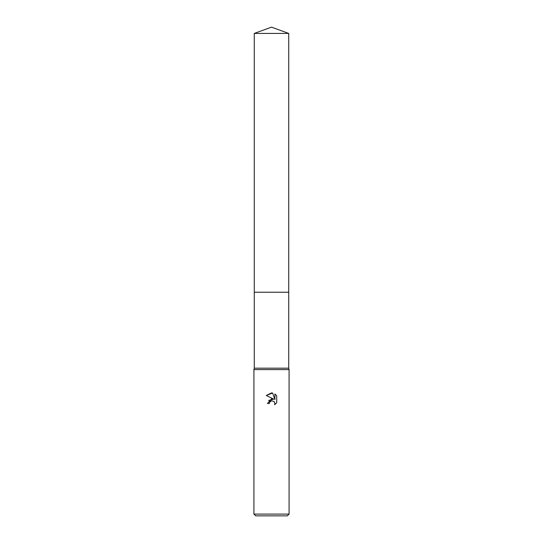 <?xml version="1.0" encoding="UTF-8"?>
<svg xmlns="http://www.w3.org/2000/svg" width="543" height="543" viewBox="0 0 543 543"><rect width="100%" height="100%" fill="white"/><g stroke="black" fill="none" stroke-linecap="round" stroke-linejoin="round"><path stroke-width="0.81" d="M254.273 33.422L288.727 33.422L271.5 27.15L254.273 33.422L254.273 368.188L288.727 368.188L289.08 369.593L289.08 514.092L253.92 514.092L255.678 515.85L287.322 515.85L289.08 514.092M254.273 368.188L253.92 369.593L289.08 369.593M271.5 400.754L269.599 402.234L269.301 403.51L267.455 403.51L271.5 398.888L273.74 399.159L266.274 395.48L271.5 392.908L272.634 393.03L274.914 399.594L274.914 393.974L276.726 395.806L276.726 402.736L274.622 404.752L274.921 403.497L274.1 401.508L271.5 400.754L274.1 401.508L274.921 403.497L274.622 404.752L276.726 402.736M269.301 403.51L269.491 402.485M272.634 393.03L266.274 395.48M276.726 395.806L274.914 393.974M273.74 399.159L268.581 400.456M269.599 402.234L270.74 401.039M271.038 400.897L271.425 400.768M254.273 292.243L288.727 292.243L288.727 368.188M288.727 33.422L288.727 292.243M253.92 369.593L253.92 514.092"/></g></svg>
